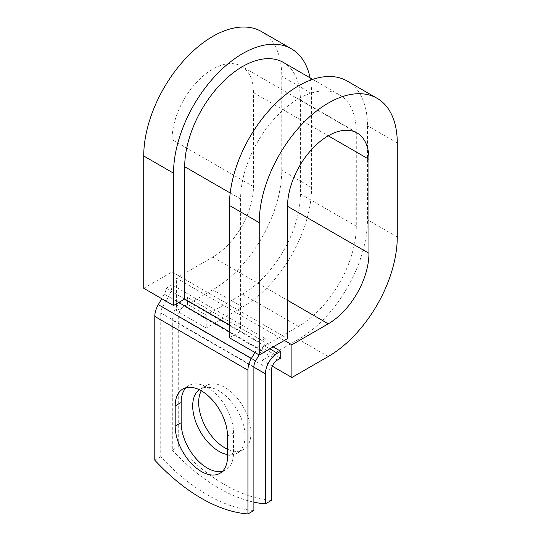 <?xml version="1.0" encoding="UTF-8"?>
<svg xmlns="http://www.w3.org/2000/svg" width="541" height="541" viewBox="0 0 541 541"><rect width="100%" height="100%" fill="white"/><g stroke="black" fill="none" stroke-linecap="round" stroke-linejoin="round"><path stroke-width="0.41" stroke-dasharray="2.71 2.03" d="M222.608 471.197A37.018 21.37 -120 0 0 225.827 469.892A37.018 21.37 -120 0 0 233.496 452.952L233.496 432.732A37.018 21.37 -120 0 0 217.333 395.478A37.018 21.37 -120 0 0 188.809 385.564A37.018 21.37 -120 0 0 186.07 387.701M201.299 390.805A37.018 21.37 60 0 1 206.324 385.564A37.018 21.37 60 0 1 224.833 387.397A37.018 21.37 60 0 1 249.016 420.012A37.018 21.37 60 0 1 243.342 449.672A37.018 21.37 60 0 1 227.531 449.24M199.257 389.723A37.018 21.37 60 0 1 200.359 389.006A37.018 21.37 60 0 1 218.868 390.839A37.018 21.37 60 0 1 243.051 423.454A37.018 21.37 60 0 1 237.377 453.115A37.018 21.37 60 0 1 227.531 454.582M271.406 500.398A164.66 95.067 60 0 1 178.26 446.623L172.295 450.065L172.295 320.062A16.859 9.738 -60 0 1 184.217 299.416L187.571 297.476L187.571 304.36L206.202 315.119L206.202 328.022L176.393 310.818L176.393 278.121L284.37 340.458M178.26 446.623L178.26 316.62A8.433 4.869 -60 0 1 184.217 306.301L187.571 304.36M273.191 346.909L187.571 297.476M253.891 510.508A164.66 95.067 60 0 1 160.745 456.732L160.745 312.969A8.433 4.869 120 0 1 162.496 307.092L168.555 296.596A16.859 9.738 -60 0 0 172.045 284.843L166.08 288.285A8.433 4.869 -60 0 1 164.336 294.162L161.732 298.679M172.295 450.065A164.66 95.067 -120 0 0 253.891 502.17M154.787 460.175L160.745 456.732M254.872 352.455L257.482 347.937A8.433 4.869 -60 0 0 259.227 342.061L265.191 338.619A16.859 9.738 -60 0 1 261.695 350.372L259.092 354.889M265.191 338.619L172.045 284.843M259.227 342.061L240.603 331.308L240.603 198.993A81.806 47.229 -60 0 1 276.309 116.673A81.806 47.229 -60 0 1 339.342 94.756A81.806 47.229 -60 0 1 356.289 132.2L356.289 226.206A81.806 47.229 -60 0 1 298.443 326.392L262.087 347.383L280.718 358.142M283.457 62.486A81.806 47.229 -60 0 1 300.397 99.936L300.397 193.942A81.806 47.229 -60 0 1 242.557 294.128L206.202 315.119M166.08 288.285L184.711 299.045M272.326 366.196L262.087 360.292L262.087 347.383M347.248 81.062A97.61 56.359 -60 0 1 367.467 125.749L367.467 219.754A97.61 56.359 -60 0 1 298.443 339.302L262.087 360.292M143.73 288.285L172.045 271.94L172.045 139.625A57.562 33.238 -60 0 1 197.174 81.691A57.562 33.238 -60 0 1 241.529 66.273A57.562 33.238 -60 0 1 253.452 92.619L253.452 186.625A57.562 33.238 -60 0 1 212.748 257.131L176.393 278.121M310.088 77.863A97.61 56.359 -60 0 1 311.575 93.485L311.575 187.49A97.61 56.359 -60 0 1 242.557 307.038L206.202 328.022M261.553 31.588A97.61 56.359 -60 0 1 281.773 76.274L281.773 170.28A97.61 56.359 -60 0 1 212.748 289.827L176.393 310.818M229.425 337.76L240.603 331.308L229.425 324.857M172.045 271.94L287.548 338.619M233.496 452.952L227.531 456.394M269.837 348.844L184.217 299.416M253.891 366.744L160.745 312.969M253.891 367.177L172.295 320.062M271.406 370.402L178.26 316.62M255.636 360.867L162.496 307.092M261.695 350.372L168.555 296.596M277.364 360.076L184.217 306.301M298.443 326.392L242.557 294.128M356.289 226.206L300.397 193.942M356.289 132.2L300.397 99.936M240.603 198.993L230.209 192.995M257.482 347.937L229.425 331.741M178.753 302.487L164.336 294.162M233.496 432.732L227.531 436.174M328.252 356.512L298.443 339.302M212.748 257.131L287.548 300.316M242.557 307.038L212.748 289.827M397.27 236.965L367.467 219.754M253.452 186.625L172.045 139.625M311.575 187.49L281.773 170.28M397.27 142.959L367.467 125.749M253.452 92.619L328.252 135.805M311.575 93.485L281.773 76.274M225.827 469.892L219.869 473.334M200.359 389.006L206.324 385.564M339.342 94.756L312.718 79.378M237.377 453.115L243.342 449.672M188.809 385.564L182.851 389.006M357.033 132.951L241.529 66.273"/><path stroke-width="0.81" d="M201.36 471.502A37.018 21.37 -120 0 0 219.869 473.334A37.018 21.37 -120 0 0 227.531 456.394L227.531 436.174A37.018 21.37 -120 0 0 211.375 398.92A37.018 21.37 -120 0 0 182.851 389.006A37.018 21.37 -120 0 0 175.183 405.946L175.183 426.166A37.018 21.37 -120 0 0 201.36 471.502M186.07 387.701A37.018 21.37 -120 0 0 181.147 402.504L181.147 422.731A37.018 21.37 -120 0 0 207.318 468.06A37.018 21.37 -120 0 0 222.608 471.197M227.531 449.24A37.018 21.37 60 0 1 224.833 447.84A37.018 21.37 60 0 1 201.299 390.805M227.531 454.582A37.018 21.37 60 0 1 218.868 451.282A37.018 21.37 60 0 1 195.01 419.701A37.018 21.37 60 0 1 199.257 389.723M253.891 502.17A164.66 95.067 -120 0 0 265.442 503.84L271.406 500.398L271.406 370.402A8.433 4.869 -60 0 1 277.364 360.076L280.718 358.142L280.718 351.258L273.191 346.909M265.442 503.84L265.442 373.845A16.859 9.738 -60 0 1 277.364 353.192L280.718 351.258M161.732 298.679L158.276 304.657A16.859 9.738 120 0 0 154.787 316.411L154.787 460.175A164.66 95.067 60 0 0 247.934 513.95L253.891 510.508L253.891 366.744A8.433 4.869 120 0 1 255.636 360.867L259.092 354.889M254.872 352.455L251.423 358.433A16.859 9.738 120 0 0 247.934 370.186L247.934 513.95M230.209 192.995L184.711 166.729A81.806 47.229 -60 0 1 220.417 84.403A81.806 47.229 -60 0 1 283.457 62.486L312.718 79.378M184.711 166.729L184.711 299.045L173.533 305.496L143.73 288.285L143.73 155.97A97.61 56.359 -60 0 1 186.334 57.738A97.61 56.359 -60 0 1 261.553 31.588L291.362 48.798A97.61 56.359 -60 0 1 310.088 77.863M328.252 135.805L368.955 159.304A57.562 33.238 -60 0 0 357.033 132.951A57.562 33.238 -60 0 0 312.671 148.376A57.562 33.238 -60 0 0 287.548 206.31L287.548 338.619L259.227 354.97L259.227 222.655A97.61 56.359 -60 0 1 301.837 124.423A97.61 56.359 -60 0 1 377.057 98.273A97.61 56.359 -60 0 1 397.27 142.959L397.27 236.965A97.61 56.359 -60 0 1 328.252 356.512L291.897 377.496L272.326 366.196M284.37 340.458L291.897 344.8L291.897 377.496M368.955 159.304L368.955 253.31A57.562 33.238 -60 0 1 328.252 323.816L291.897 344.8M259.227 222.655L229.425 205.445A97.61 56.359 -60 0 1 272.028 107.213A97.61 56.359 -60 0 1 347.248 81.062L377.057 98.273M173.533 305.496L173.533 173.181A97.61 56.359 -60 0 1 216.143 74.949A97.61 56.359 -60 0 1 291.362 48.798M229.425 205.445L229.425 337.76L259.227 354.97M277.364 353.192L269.837 348.844M247.934 370.186L154.787 316.411M265.442 373.845L253.891 367.177M229.425 324.857L184.711 299.045M229.425 331.741L178.753 302.487M251.423 358.433L158.276 304.657M181.147 402.504L175.183 405.946M181.147 422.731L175.183 426.166M287.548 300.316L328.252 323.816M287.548 206.31L368.955 253.31M173.533 173.181L143.73 155.97"/></g></svg>
